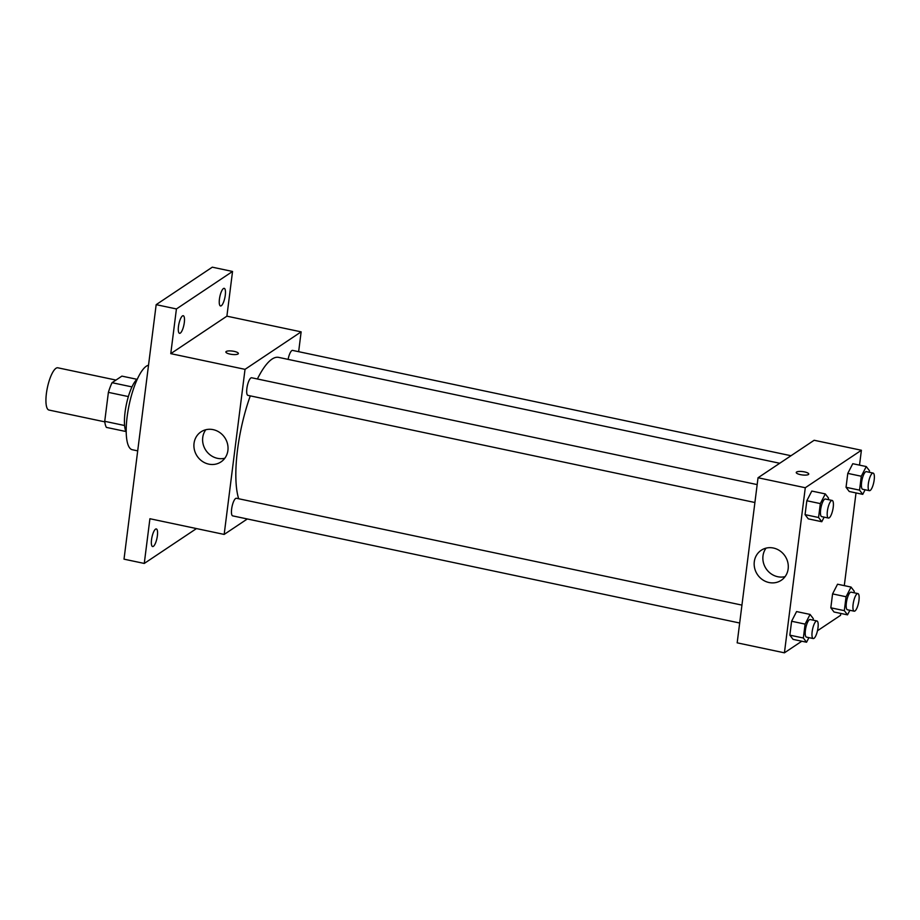 <?xml version="1.0" encoding="UTF-8"?>
<svg xmlns="http://www.w3.org/2000/svg" width="920" height="920" viewBox="0 0 920 920"><rect width="100%" height="100%" fill="white"/><g stroke="black" fill="none" stroke-linecap="round" stroke-linejoin="round"><path stroke-width="1.38" d="M115.966 380.075L57.868 367.804A21.585 6.141 101.9 0 0 47.392 387.653A21.585 6.141 101.9 0 0 48.944 410.044L104.788 421.843M124.591 425.511L104.73 421.314L108.387 392.357A27.864 7.923 101.9 0 1 112.056 382.697L121.9 376.119L136.919 379.293M104.73 421.314A27.864 7.923 101.9 0 0 106.409 427.397L125.89 431.514M126.201 432.181A28.784 8.188 -78.1 0 1 126.396 404.351A28.784 8.188 -78.1 0 1 137.482 378.822M128.363 396.577L108.387 392.357M131.974 386.906L112.056 382.697M148.523 365.228A43.182 12.282 101.9 0 0 128.605 407.56A43.182 12.282 101.9 0 0 132.227 449.707L137.701 450.869M196.477 528.574L144.267 563.442L124.016 559.164L156.17 304.658L212.29 267.18L232.541 271.457L226.895 316.169L301.139 331.855L298.643 351.681M157.377 535.797A8.993 2.553 -78.1 0 1 152.593 546.549A8.993 2.553 -78.1 0 1 151.536 539.695A8.993 2.553 -78.1 0 1 156.32 528.942A8.993 2.553 -78.1 0 1 157.377 535.797M144.267 563.442L149.914 518.731L224.169 534.428L245.03 369.346L170.775 353.648L176.421 308.947L156.17 304.658M208.794 464.14A18.043 16.617 56.3 0 1 194.43 449.926A18.043 16.617 56.3 0 1 200.951 431.882A18.043 16.617 56.3 0 1 224.79 437.667A18.043 16.617 56.3 0 1 220.995 461.897A18.043 16.617 56.3 0 1 208.794 464.14M176.421 308.947L232.541 271.457M184.31 322.563A8.993 2.553 -78.1 0 1 179.526 333.316A8.993 2.553 -78.1 0 1 178.468 326.473A8.993 2.553 -78.1 0 1 183.252 315.721A8.993 2.553 -78.1 0 1 184.31 322.563M225.285 295.205A8.993 2.553 -78.1 0 1 220.501 305.957A8.993 2.553 -78.1 0 1 219.431 299.103A8.993 2.553 -78.1 0 1 224.215 288.351A8.993 2.553 -78.1 0 1 225.285 295.205M170.775 353.648L226.895 316.169M779.723 463.266L278.668 357.385A77.429 22.022 101.9 0 0 257.404 378.982M250.297 395.876A77.429 22.022 101.9 0 0 238.671 498.755M245.03 369.346L301.139 331.855M247.319 518.972L224.169 534.428M757.171 484.598L251.643 377.763A8.993 2.553 101.9 0 0 247.284 386.043A8.993 2.553 101.9 0 0 247.928 395.37L754.906 502.504M791.005 455.733L292.606 350.405A8.993 2.553 101.9 0 0 288.109 359.375M739.68 623.012L232.702 515.878A8.993 2.553 -78.1 0 1 231.817 507.794A8.993 2.553 -78.1 0 1 235.646 498.479A8.993 2.553 -78.1 0 1 236.417 498.272L741.945 605.107M225.871 351.957A6.302 1.69 -172.8 0 1 226.216 351.497A6.302 1.69 -172.8 0 1 233.266 351.198A6.302 1.69 -172.8 0 1 238.372 353.533A6.302 1.69 -172.8 0 1 231.909 354.418A6.302 1.69 -172.8 0 1 225.871 351.946A6.302 1.69 -172.8 0 1 226.216 351.486A6.302 1.69 -172.8 0 1 233.255 351.21A6.302 1.69 -172.8 0 1 238.372 353.533M224.836 458.229A18.043 16.617 56.3 0 1 217.488 458.332A18.043 16.617 56.3 0 1 205.804 429.743M801.803 641.217L784.426 652.82L737.173 642.838L758.034 477.756L814.154 440.266L861.396 450.259L859.521 465.129M856.014 492.924L844.295 585.637M840.788 613.433L840.546 615.342L817.466 630.752M824.136 517.132L821.79 521.721L808.289 518.857L805.069 514.648L806.828 500.744L811.796 491.061L825.297 493.913L828.518 498.134L828.322 499.629M849.884 610.282L847.527 614.859L834.026 612.007L830.817 607.798L832.577 593.894L837.545 584.212L851.046 587.063L854.255 591.284L854.07 592.779M784.426 652.82L805.287 487.738L861.396 450.259M865.099 489.773L862.753 494.35L849.252 491.498L846.043 487.289L847.791 473.386L852.771 463.703L866.26 466.555L869.481 470.775L869.285 472.27M808.91 637.64L806.564 642.229L793.063 639.377L789.855 635.156L791.602 621.253L796.57 611.57L810.071 614.422L813.291 618.643L813.096 620.137M805.287 487.738L758.034 477.756M769.051 582.532A18.043 16.617 56.3 0 1 754.687 568.33A18.043 16.617 56.3 0 1 761.208 550.275A18.043 16.617 56.3 0 1 785.047 556.059A18.043 16.617 56.3 0 1 781.252 580.29A18.043 16.617 56.3 0 1 769.051 582.532M796.248 472.489A6.302 1.69 -172.8 0 1 796.593 472.029A6.302 1.69 -172.8 0 1 803.643 471.73A6.302 1.69 -172.8 0 1 808.749 474.065A6.302 1.69 -172.8 0 1 802.286 474.95A6.302 1.69 -172.8 0 1 796.248 472.477A6.302 1.69 -172.8 0 1 796.593 472.029A6.302 1.69 -172.8 0 1 803.631 471.741A6.302 1.69 -172.8 0 1 808.749 474.065M785.093 576.621A18.043 16.617 56.3 0 1 777.745 576.725A18.043 16.617 56.3 0 1 766.061 548.136M806.564 642.229L803.356 638.008L805.103 624.105L810.071 614.422M816.925 620.954L810.175 619.528A8.993 2.553 101.9 0 0 805.817 627.796A8.993 2.553 101.9 0 0 806.46 637.123L813.211 638.549A8.993 2.553 101.9 0 0 813.981 638.353A8.993 2.553 101.9 0 0 817.811 629.038A8.993 2.553 101.9 0 0 816.925 620.954A8.993 2.553 101.9 0 0 812.567 629.222A8.993 2.553 101.9 0 0 813.211 638.549M793.063 639.377L789.855 635.156L791.602 621.253L796.57 611.57M803.356 638.008L789.855 635.156M805.103 624.105L791.602 621.253M821.79 521.721L818.57 517.5L820.329 503.596L825.297 493.913M832.151 500.445L825.401 499.019A8.993 2.553 101.9 0 0 821.043 507.288A8.993 2.553 101.9 0 0 821.686 516.615L828.437 518.04A8.993 2.553 101.9 0 0 829.207 517.845A8.993 2.553 101.9 0 0 833.037 508.518A8.993 2.553 101.9 0 0 832.151 500.445A8.993 2.553 101.9 0 0 827.793 508.714A8.993 2.553 101.9 0 0 828.437 518.04M808.289 518.857L805.069 514.648L806.828 500.744L811.796 491.061M818.57 517.5L805.069 514.648M820.329 503.596L806.828 500.744M847.527 614.859L844.318 610.65L846.067 596.746L851.046 587.063M857.9 593.584L851.149 592.158A8.993 2.553 101.9 0 0 846.779 600.438A8.993 2.553 101.9 0 0 847.423 609.764L854.174 611.19A8.993 2.553 101.9 0 0 854.944 610.983A8.993 2.553 101.9 0 0 858.774 601.668A8.993 2.553 101.9 0 0 857.9 593.584A8.993 2.553 101.9 0 0 853.53 601.864A8.993 2.553 101.9 0 0 854.174 611.19M834.026 612.007L830.817 607.798L832.577 593.894L837.545 584.212M844.318 610.65L830.817 607.798M846.067 596.746L832.577 593.894M862.753 494.35L859.544 490.141L861.293 476.238L866.26 466.555M873.114 473.075L866.364 471.649A8.993 2.553 101.9 0 0 862.005 479.929A8.993 2.553 101.9 0 0 862.649 489.256L869.4 490.682A8.993 2.553 101.9 0 0 870.17 490.475A8.993 2.553 101.9 0 0 874 481.16A8.993 2.553 101.9 0 0 873.114 473.075A8.993 2.553 101.9 0 0 868.756 481.355A8.993 2.553 101.9 0 0 869.4 490.682M849.252 491.498L846.043 487.289L847.791 473.386L852.771 463.703M859.544 490.141L846.043 487.289M861.293 476.238L847.791 473.386"/></g></svg>
